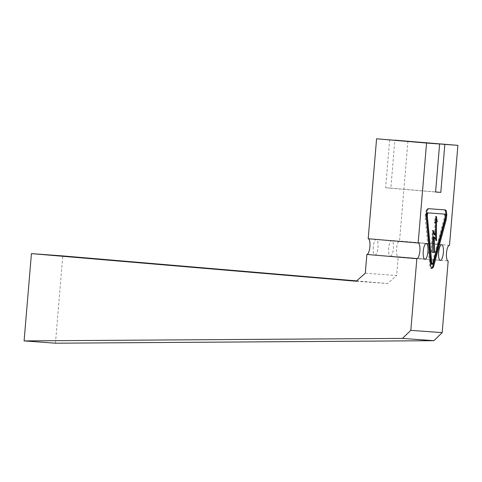 <?xml version="1.0" encoding="UTF-8"?>
<svg xmlns="http://www.w3.org/2000/svg" width="482" height="482" viewBox="0 0 482 482"><rect width="100%" height="100%" fill="white"/><g stroke="black" fill="none" stroke-linecap="round" stroke-linejoin="round"><path stroke-width="0.36" stroke-dasharray="2.41 1.81" d="M390.384 256.171A7.881 2.356 94.9 0 0 393.39 248.501A7.881 2.356 94.9 0 0 391.709 240.464A7.881 2.356 94.9 0 0 391.703 240.464A7.881 2.356 94.9 0 0 388.691 248.134A7.881 2.356 94.9 0 0 390.372 256.171A7.881 2.356 94.9 0 0 390.384 256.171M373.279 247.013A7.881 2.356 94.9 0 0 374.96 255.038A7.881 2.356 94.9 0 0 377.978 247.356A7.881 2.356 94.9 0 0 376.297 239.331A7.881 2.356 94.9 0 0 373.279 247.013M433.517 236.939L435.662 240.578L435.656 239.229M436.493 240.645L435.662 240.578M435.62 227.859L435.595 222.401M435.891 218.545L435.511 216.328L434.155 222.702L434.987 222.347L434.511 235.011M436.349 216.4L435.511 216.328M434.987 222.774L434.155 222.702M433.107 232.029L432.348 230.42L431.318 252.231L432.149 252.291L431.318 252.231M433.179 230.486L432.348 230.42M432.806 263.865L431.974 263.793L431.336 264.305M432.661 264.166L431.83 264.094M444.211 214.068L444.687 215.713L444.482 217.304L431.974 263.793M445.211 214.231L444.374 214.159M445.344 214.466L444.512 214.4M445.525 215.785L444.687 215.713M445.314 217.376L444.482 217.304M432.938 263.473L432.101 263.401M426.992 210.447L426.16 210.375L425.232 214.797L425.232 218.081L429.763 265.419L430.691 268.366L431.408 268.064M426.064 214.87L425.232 214.797M425.992 216.569L425.16 216.496M426.064 218.153L425.232 218.081M430.601 265.492L429.763 265.419M431.523 268.438L430.691 268.366M444.585 209.875L427.648 208.622L426.16 210.375M445.398 209.935L444.567 209.863M428.486 208.694L427.648 208.622M368.206 238.741A7.881 2.356 94.9 0 0 368.2 238.735A7.881 2.356 94.9 0 0 368.188 238.735L418.165 242.988M365.296 273.216L396.644 275.511L398.222 256.743L448.176 260.991L398.21 256.743A7.881 2.356 94.9 0 0 398.222 256.743A7.881 2.356 94.9 0 1 396.529 248.706A7.881 2.356 94.9 0 1 399.542 241.036L407.929 141.093M449.507 245.284L399.542 241.036M389.643 139.756L385.612 187.763L390.836 188.149L394.866 140.202M55.448 343.202L62.781 255.918M356.614 280.898L387.582 283.53L396.644 275.511M356.234 281.235L387.582 283.53M390.836 188.149L435.583 191.95M385.612 187.763L435.583 192.011M441.681 244.711L391.709 240.464M424.931 259.292L374.96 255.038M426.263 243.585L376.297 239.331M440.343 260.419L390.372 256.171"/><path stroke-width="0.72" d="M441.669 244.711A7.881 2.356 -85.1 0 1 441.681 244.711A7.881 2.356 -85.1 0 1 443.362 252.737A7.881 2.356 -85.1 0 1 440.349 260.419A7.881 2.356 -85.1 0 1 440.343 260.419A7.881 2.356 -85.1 0 1 438.662 252.381A7.881 2.356 -85.1 0 1 441.669 244.711M427.95 251.61A7.881 2.356 -85.1 0 1 424.937 259.292A7.881 2.356 -85.1 0 1 424.931 259.292A7.881 2.356 -85.1 0 1 423.244 251.261A7.881 2.356 -85.1 0 1 426.263 243.585A7.881 2.356 -85.1 0 1 427.95 251.61M433.667 252.405L433.517 236.939L434.348 237.005L434.499 252.478L432.149 252.291L433.179 230.486L435.348 235.083L435.824 222.419L434.987 222.774L436.349 216.4L437.264 221.804L436.433 222.16L436.493 240.645L434.348 237.005M435.656 239.229L435.62 227.859M435.595 222.401L436.433 221.732L435.891 218.545M436.433 222.16L435.595 222.088M437.264 221.804L436.433 221.732M435.824 222.419L435.077 222.353M435.348 235.083L434.511 235.011L433.107 232.029M434.499 252.478L432.149 252.303M432.661 264.166L445.314 217.376L445.525 215.785L445.043 214.141L428.13 212.899L427.636 213.484L427.323 216.057L431.86 263.389L432.167 264.371L432.661 264.166M432.167 264.371L431.336 264.305L431.022 263.323L426.492 215.984L426.799 213.412L427.299 212.833L445.043 214.141M431.86 263.389L431.022 263.323M427.323 216.057L426.492 215.984M427.299 215.526L426.468 215.454M427.323 214.96L426.492 214.888M427.636 213.484L426.799 213.412M428.13 212.899L427.299 212.833M426.064 214.87L426.992 210.447L428.486 208.694L445.398 209.935L446.302 210.917L446.832 214.87L446.212 219.629L433.83 265.727L433.011 267.817L431.523 268.438L430.601 265.492L426.064 214.87M431.408 268.064L432.179 267.745L432.999 265.654L445.38 219.557L445.995 214.797L445.464 210.845L444.585 209.875M433.011 267.817L432.179 267.745M433.451 266.901L432.619 266.829M433.83 265.727L432.999 265.654M446.212 219.629L445.38 219.557M446.832 214.87L445.995 214.797M446.302 210.917L445.464 210.845M445.886 210.206L445.055 210.134M418.159 242.982L426.552 143.046L376.581 138.798L368.188 238.735L418.159 242.982A7.881 2.356 -85.1 0 1 418.165 242.988A7.881 2.356 -85.1 0 1 419.846 251.026A7.881 2.356 -85.1 0 1 416.84 258.695L366.868 254.448A7.881 2.356 94.9 0 0 369.881 246.79A7.881 2.356 94.9 0 0 368.206 238.741M366.868 254.448L365.296 273.216L356.234 281.235L31.432 253.622L24.1 340.907L402.488 338.4L410.821 330.351L416.84 258.695M410.821 330.351L442.175 332.646L433.836 340.696L55.448 343.202L24.1 340.907M448.188 260.991A7.881 2.356 -85.1 0 1 448.182 260.991L442.175 332.646M448.182 260.991A7.881 2.356 -85.1 0 1 446.501 252.954A7.881 2.356 -85.1 0 1 449.507 245.284L457.9 145.347L444.838 144.389L440.807 192.396L435.583 192.011L439.614 144.004L376.581 138.798M426.552 143.046L439.614 144.004M394.866 140.202L457.9 145.347M31.432 253.622L62.781 255.918L356.614 280.898M402.488 338.4L433.836 340.696M435.583 191.95L440.807 192.396M394.866 140.142L444.838 144.389"/></g></svg>
